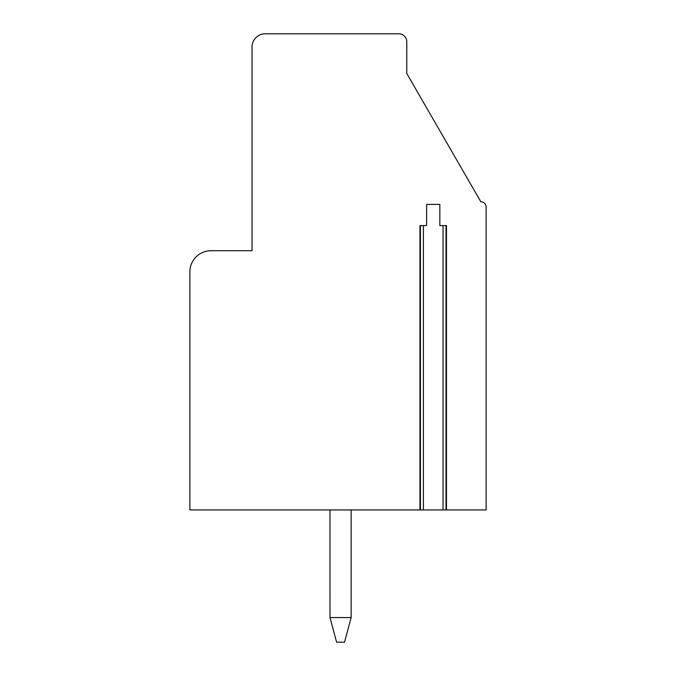 <?xml version="1.0" encoding="UTF-8"?>
<svg xmlns="http://www.w3.org/2000/svg" width="676" height="676" viewBox="0 0 676 676"><rect width="100%" height="100%" fill="white"/><g stroke="black" fill="none" stroke-linecap="round" stroke-linejoin="round"><path stroke-width="1.01" d="M446.49 225.581L446.49 509.941L443.05 509.941L443.05 225.581L446.49 225.581L446.025 225.581L446.025 509.941L486.128 509.941L486.128 207.059A5.29 5.29 0 0 0 480.839 201.761L406.775 73.481L406.775 41.735A7.935 7.935 0 0 0 398.84 33.8L265.254 33.8A13.224 13.224 0 0 0 252.03 47.024L252.03 250.711L211.03 250.711A21.159 21.159 0 0 0 189.871 271.87L189.871 509.941L420.43 509.941L420.43 225.581L419.965 225.581L419.965 509.941L423.404 509.941L423.404 225.581L419.965 225.581M443.05 509.941L423.404 509.941M423.404 225.581L426.615 225.581L426.615 204.414L439.839 204.414L439.839 225.581L443.05 225.581M329.989 617.56L351.14 617.56L344.532 642.2L336.597 642.2L329.989 617.56L329.981 509.941M351.14 509.941L351.14 617.56"/></g></svg>
